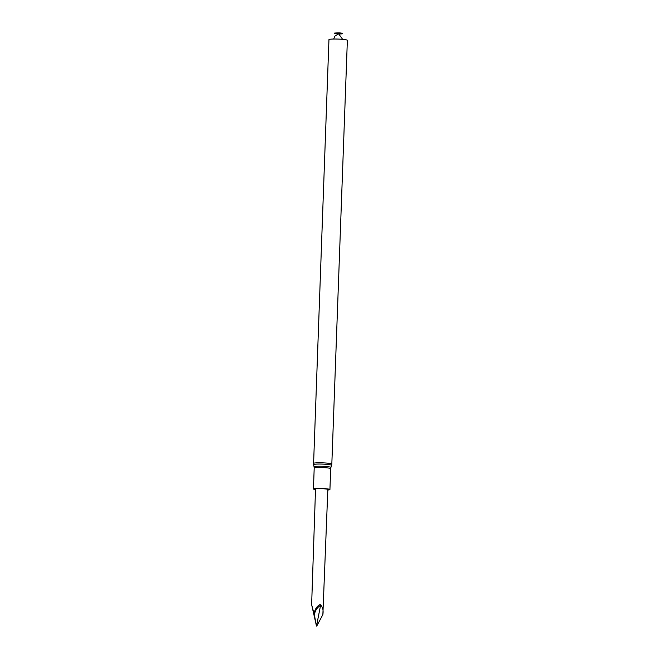 <?xml version="1.0" encoding="UTF-8"?>
<svg xmlns="http://www.w3.org/2000/svg" width="659" height="659" viewBox="0 0 659 659"><rect width="100%" height="100%" fill="white"/><g stroke="black" fill="none" stroke-linecap="round" stroke-linejoin="round"><path stroke-width="0.99" d="M339.294 33.98L342.087 33.873L342.243 33.37L334.558 33.09L337.457 33.914M342.515 33.708L334.27 33.403M331.823 464.068L347.367 40.314A9.21 0.898 -177.9 0 0 338.191 39.087A9.21 0.898 -177.9 0 0 328.948 39.639L313.544 464.677A9.037 0.873 -177.9 0 1 322.605 464.109A9.037 0.873 -177.9 0 1 331.601 465.336L331.823 464.068A9.21 0.898 -177.9 0 0 322.655 462.84A9.21 0.898 -177.9 0 0 313.412 463.392M327.82 490.016A8.254 0.799 -177.9 0 0 329.072 489.884A8.254 0.799 -177.9 0 0 329.928 489.563A8.254 0.799 -177.9 0 0 321.716 488.459A8.254 0.799 -177.9 0 0 313.437 488.953A8.254 0.799 -177.9 0 0 315.504 489.563M311.633 604.616L315.529 489.036A6.162 0.601 2.1 0 1 316.163 488.797A6.162 0.601 2.1 0 1 323.099 488.731A6.162 0.601 2.1 0 1 327.836 489.489L322.869 614.583C323.577 610.028 322.671 606.659 320.134 604.476C316.839 606.231 314.813 609.336 314.071 613.801L311.641 604.69L316.468 626.017L314.343 614.781C315.159 610.44 317.234 607.334 320.554 605.464L316.509 626.05M322.869 614.583L316.773 626.042M331.601 465.336L330.909 467.437A8.427 0.816 -177.9 0 0 322.523 466.292A8.427 0.816 -177.9 0 0 314.079 466.819L313.544 464.677M330.909 467.437L330.694 468.656A8.254 0.799 -177.9 0 0 322.482 467.56A8.254 0.799 -177.9 0 0 314.203 468.055L313.437 488.953M338.182 33.617L336.584 33.131M340.225 33.263L338.602 33.634M342.243 33.37C340.975 32.843 338.413 32.752 334.558 33.09M339.163 33.362L334.797 36.22L333.693 39.029M342.672 39.359L338.397 33.543M314.079 466.819L314.203 468.055M330.694 468.656L329.928 489.563"/></g></svg>
